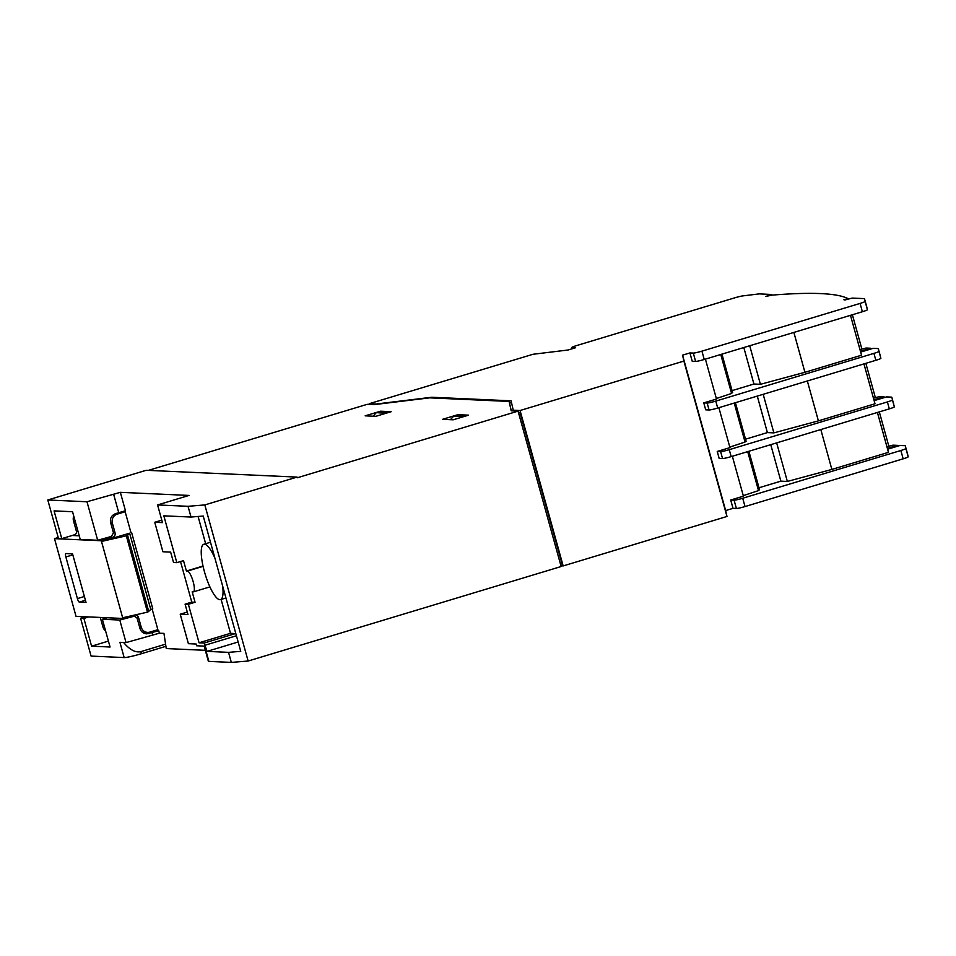 <?xml version="1.0" encoding="UTF-8"?>
<svg xmlns="http://www.w3.org/2000/svg" width="956" height="956" viewBox="0 0 956 956"><rect width="100%" height="100%" fill="white"/><g stroke="black" fill="none" stroke-linecap="round" stroke-linejoin="round"><path stroke-width="1.43" d="M726.978 516.467L563.156 565.928L520.064 410.518L683.887 361.069L726.978 516.467L725.652 510.564L733.013 508.341L736.407 508.496A7.23 0.621 -15.5 0 0 745.023 506.56L903.169 458.82A7.23 0.621 -15.5 0 0 908.2 456.813L907.591 454.124A7.23 0.621 -15.5 0 0 907.591 454.112L905.284 445.795A7.23 0.621 -15.5 0 0 905.009 445.699L900.002 445.472L887.61 449.212M442.532 419.325L453.168 419.804L468.56 415.155L457.924 414.677L442.532 419.325M375.792 416.326L391.183 411.678L380.548 411.2L365.156 415.836L375.792 416.326M683.887 361.069L682.56 355.154L689.921 352.931L693.303 353.087A7.23 0.621 -15.5 0 0 701.931 351.151L860.077 303.422A7.23 0.621 -15.5 0 0 865.096 301.403L864.499 298.714A7.23 0.621 -15.5 0 0 864.224 298.619L852.202 298.081L844.853 300.005L843.909 299.778L847.888 298.571A868.98 74.723 -15.5 0 0 771.886 295.141L765.828 296.444L771.623 294.472L759.506 293.898A7.23 0.621 -15.5 0 0 758.789 293.946L742.824 295.894A7.23 0.621 -15.5 0 0 734.925 297.782L576.779 345.522A7.23 0.621 -15.5 0 0 571.76 347.53A7.23 0.621 -15.5 0 0 572.023 347.625L575.416 347.781L568.055 350.004L533.018 354.27L369.195 403.719L369.386 404.424M852.382 314.763L861.882 349.06M865.849 363.328L875.361 397.624M879.317 411.893L888.829 446.189M466.779 415.693L457.064 415.107L453.718 416.123L450.407 419.684M466.731 415.537L463.17 416.78M463.385 416.553L453.718 416.123M222.712 586.327A28.907 7.337 73.2 0 1 220.501 599.615A28.907 7.337 73.2 0 1 205.122 574.066A28.907 7.337 73.2 0 1 203.795 544.275A28.907 7.337 73.2 0 1 204.453 544.191A28.907 7.337 73.2 0 1 214.909 558.161M560.527 564.267L562.009 563.813L520.064 412.574L518.439 412.502M518.582 413.016L520.064 412.574M511.568 402.906L509.476 402.811M148.335 470.388L367.188 404.328L374.035 404.639L429.674 397.851L509.094 401.436L511.317 410.817M509.094 401.436L511.209 410.817L518.056 411.128L561.148 566.526L248.118 661.026L231.328 662.4L208.886 661.397A14.448 1.243 -15.5 0 1 208.336 661.217L204.154 646.113M431.885 397.959L431.682 397.254L376.043 404.03L369.195 403.719M513.408 410.913L511.101 400.827L431.682 397.254M563.156 565.928L560.957 565.821M520.064 410.518L513.217 410.208M86.016 602.411L72.548 553.847L65.88 553.548A3.609 0.92 73.2 0 0 65.797 553.548A3.609 0.92 73.2 0 0 65.868 556.966L77.412 598.599A3.609 0.92 73.2 0 0 79.348 602.113L86.016 602.411M129.622 533.197L101.491 541.443L126.312 535.826L129.622 533.197L150.785 609.51L152.793 608.9L131.629 532.588M130.936 532.552L125.164 511.747L117.134 514.173A7.23 6.967 92.6 0 0 112.366 523.123L115.055 532.839A3.609 3.477 92.6 0 1 112.677 537.32L101.3 540.749L122.655 617.767L147.475 612.151L150.785 609.51M127.65 535.432L148.813 611.744M126.312 535.826L147.475 612.151M58.208 537.523L54.492 538.646L76.038 616.345L122.846 618.46L132.585 615.521M135.382 614.887A3.609 3.477 92.6 0 1 138.524 617.48L141.225 627.196A7.23 6.967 92.6 0 0 149.841 632.107L157.871 629.681L152.159 609.091M122.655 617.767L122.846 618.46M101.3 540.749L54.492 538.646M125.164 511.747L122.488 511.627M73.755 516.073A7.23 6.967 92.6 0 0 73.504 520.817L76.384 531.213A2.892 2.784 92.6 0 1 74.484 534.798L61.77 538.634L54.074 510.886L72.537 511.723L80.244 539.471L97.667 540.26L86.984 501.757L120.348 492.34L189.013 495.435L157.573 504.935L188.033 506.31L204.823 504.923L297.041 477.092L146.172 470.292L47.8 499.988L86.984 501.757M107.335 617.755L102.364 619.261L110.059 647.009L91.585 646.172L83.889 618.424L88.86 616.919M108.422 641.094L91.585 646.172M100.296 617.445L102.937 626.957A7.23 6.967 92.6 0 0 105.578 630.829M85.574 616.775L80.603 618.281L83.889 618.424M61.77 538.634L58.483 538.491L47.8 499.988M123.838 642.492L123.969 642.97C130.028 649.949 135.656 652.84 140.843 651.634L141.416 653.713A14.448 1.243 -15.5 0 1 124.161 657.573L91.095 656.091L80.603 618.281M205.325 650.319L166.26 648.562L163.954 633.386L159.413 633.183L126.049 642.587L119.93 642.312L124.161 657.573M125.332 642.563L123.969 642.97M165.412 644.213L140.843 651.634M165.663 646.387L141.416 653.713M161.791 520.148L154.741 522.275L162.472 522.621L157.573 504.935M154.741 522.275L162.914 551.755L170.646 552.114L173.538 562.51L176.824 562.666L183.516 560.646L186.408 571.055L187.364 571.091A10.839 2.748 73.2 0 1 193.028 581.164A10.839 2.748 73.2 0 1 193.387 591.884A10.839 2.748 73.2 0 1 193.148 591.907L192.18 591.86L195.06 602.268L191.774 602.125L180.517 561.542M187.28 612.067L180.23 614.206L187.962 614.553L185.082 604.144L191.774 602.125M180.23 614.206L188.404 643.687L196.147 644.033L196.625 645.766L204.656 646.137L208.886 661.397M195.06 602.268L188.368 604.288L185.082 604.144M205.648 543.713L198.095 516.479M235.845 633.649L230.504 633.302L221.111 599.436M238.152 641.99L207.058 651.383L228.532 652.351L240.745 651.347L203.234 516.049L191.009 517.053L163.834 515.834L176.824 562.666M203.019 566.036L186.408 571.055M230.504 633.302L199.051 642.79L188.368 604.288M235.63 633.529L204.178 643.03L199.051 642.79M204.178 643.03L207.058 651.383M297.041 477.092L297.232 477.785L518.056 411.128M864.499 298.714A7.23 0.621 -15.5 0 0 864.499 298.702L866.805 307.031L864.499 298.702M871.633 348.773A22.227 5.64 -106.8 0 1 870.45 348.223L866.052 348.032L859.982 349.597M885.101 397.338A22.227 5.64 -106.8 0 1 883.918 396.788L879.52 396.597L873.449 398.162M898.568 445.902A22.227 5.64 -106.8 0 1 897.385 445.353L892.988 445.161L886.917 446.727M689.921 352.931L692.228 361.26L695.61 361.416A7.23 0.621 -15.5 0 0 704.237 359.48L862.384 311.74A7.23 0.621 -15.5 0 0 867.415 309.732L866.805 307.031M732.344 456.251L743.421 496.176L730.707 500.012L733.013 508.341M718.876 407.686L729.954 447.611L717.239 451.447L719.163 458.39L722.545 458.545A7.23 0.621 -15.5 0 0 731.173 456.61L889.319 408.869A7.23 0.621 -15.5 0 0 894.35 406.862L891.817 397.23A7.23 0.621 -15.5 0 0 891.542 397.134L886.535 396.907L874.143 400.648M705.409 359.121L716.486 399.046L703.771 402.882L705.695 409.825L709.077 409.981A7.23 0.621 -15.5 0 0 717.705 408.045L875.851 360.304A7.23 0.621 -15.5 0 0 880.882 358.297L878.349 348.665A7.23 0.621 -15.5 0 0 878.074 348.57L873.067 348.343L860.675 352.083M682.56 355.154L725.652 510.564M204.823 504.923L248.118 661.026M228.532 652.351L231.328 662.4M188.033 506.31L191.009 517.053M102.364 619.261L119.787 620.038L134.449 616.142L137.138 618.221L140.03 628.63C141.094 631.773 143.34 633.505 146.746 633.852L158.732 630.757L154.908 630.578M158.732 630.757L159.413 633.183M120.348 492.34L125.451 510.731L115.879 513.551C111.625 515.176 109.856 518.152 110.585 522.478L113.477 532.886L111.362 536.459L97.667 540.26M152.052 632.776L152.721 635.202M113.656 494.36L118.759 512.751M119.787 620.038L126.049 642.587M730.707 500.012L734.088 500.167A7.23 0.621 -15.5 0 0 742.716 498.243L900.863 450.503A7.23 0.621 -15.5 0 0 905.894 448.484L907.591 454.124M717.239 451.447L720.621 451.602A7.23 0.621 -15.5 0 0 729.249 449.667L887.395 401.938A7.23 0.621 -15.5 0 0 892.426 399.919L893.74 404.161M703.771 402.882L707.153 403.038A7.23 0.621 -15.5 0 0 715.781 401.102L873.927 353.373A7.23 0.621 -15.5 0 0 878.958 351.354L880.273 355.596M850.482 315.337L861.535 355.214L804.928 372.302L760.414 384.312L753.926 384.025L732.069 390.622M721.947 354.138L732.643 392.701L731.46 393.047M720.764 354.485L731.579 393.466L716.343 398.521M870.45 348.223L860.448 351.246M863.949 363.901L875.003 403.779L818.396 420.867L773.882 432.877L767.393 432.59L745.537 439.186M735.415 402.703L746.11 441.266L744.927 441.612M734.232 403.062L745.047 442.031L729.81 447.085M883.918 396.788L873.915 399.811M877.417 412.466L888.471 452.343L831.863 469.432L787.35 481.442L780.873 481.155L759.004 487.751M748.883 451.268L759.578 489.83L758.395 490.177M747.7 451.626L758.514 490.595L743.278 495.65M897.385 445.353L887.383 448.376M820.81 429.555L831.863 469.432M753.926 384.025L743.816 347.53M760.414 384.312L749.719 345.749M804.928 372.302L793.874 332.425M767.393 432.59L757.283 396.095M773.882 432.877L763.187 394.314M818.396 420.867L807.342 380.99M770.751 444.66L780.873 481.155M776.654 442.879L787.35 481.442M389.415 412.215L379.699 411.618L376.353 412.634L385.806 413.303M376.353 412.634L373.043 416.195M389.367 412.06L386.021 413.064M72.835 554.862L65.868 556.966M84.379 596.496L77.412 598.599M85.431 600.272L79.348 602.113M141.225 627.196L139.612 627.124M104.096 625.523L102.519 625.451M138.524 617.48L136.756 617.397M112.677 537.32L108.888 537.153M79.228 535.814L72.19 535.491M77.938 531.166L76.349 531.094M115.055 532.839L113.441 532.767M112.366 523.123L110.753 523.052M75.237 521.45L73.66 521.379M117.134 514.173L114.541 514.053M203.09 566.346L187.364 571.091M236.419 635.752L205.325 645.133M865.096 301.403L867.415 309.732M860.077 303.422L862.384 311.74M701.931 351.151L704.237 359.48M693.303 353.087L695.61 361.416M572.023 347.625L572.321 348.713M133.493 616.25L130.59 616.118M149.16 633.577L144.38 633.362M905.894 448.484L908.2 456.813M900.863 450.503L903.169 458.82M742.716 498.243L745.023 506.56M734.088 500.167L736.407 508.496M892.426 399.919L894.35 406.862M887.395 401.938L889.319 408.869M729.249 449.667L731.173 456.61M720.621 451.602L722.545 458.545M878.958 351.354L880.882 358.297M873.927 353.373L875.851 360.304M715.781 401.102L717.705 408.045M707.153 403.038L709.077 409.981M142.325 632.155L147.594 632.394M220.501 599.615L225.951 597.966M203.795 544.275L210.487 542.243M193.387 591.884L209.902 586.888M572.094 348.773L571.76 347.53M771.815 295.165L771.623 294.472M131.032 615.987L134.449 616.142"/></g></svg>
